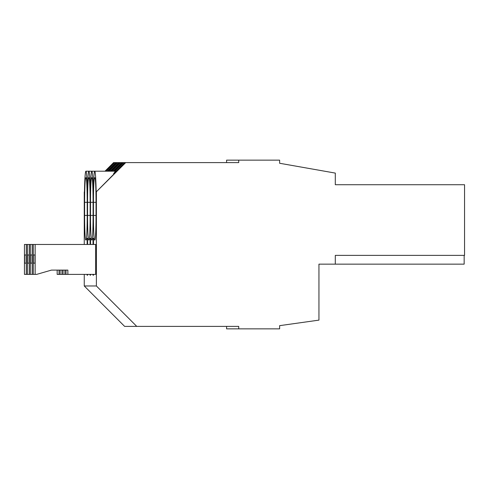 <?xml version="1.0" encoding="UTF-8"?>
<svg xmlns="http://www.w3.org/2000/svg" width="489" height="489" viewBox="0 0 489 489"><rect width="100%" height="100%" fill="white"/><g stroke="black" fill="none" stroke-linecap="round" stroke-linejoin="round"><path stroke-width="0.73" d="M105.001 171.205L113.589 162.605L124.652 162.605L113.607 173.668L115.483 171.205L94.738 171.205A32.757 1.546 -90 0 0 93.301 191.969L93.301 191.902M123.485 162.605L114.891 171.205M335.301 255.374L464.159 255.374L464.159 264.152L335.301 264.152L335.301 255.374L464.55 255.374L464.55 184.72L335.301 184.72L335.301 173.094L279.622 163.265L279.622 160.147L238.718 160.147L238.718 162.605L125.716 162.605L96.174 191.969L125.282 162.605L124.652 162.605M114.224 173.668L113.607 173.668M96.174 191.969A32.757 1.546 -90 0 0 94.738 171.205L91.791 171.205A32.757 1.546 90 0 1 93.234 191.969M125.716 162.605L125.282 162.605M122.861 162.605L114.273 171.205M122.336 162.605L113.741 171.205M96.382 191.969L96.382 285.973L84.255 285.973L124.634 326.395L136.761 326.395L96.382 285.973M90.288 191.969L90.355 191.969A32.757 1.546 90 0 1 91.791 171.205L88.845 171.205A32.757 1.546 90 0 1 90.288 191.969L90.355 191.902M87.342 191.969L87.409 191.969A32.757 1.546 90 0 1 88.845 171.205L85.905 171.205A32.757 1.546 90 0 1 87.342 191.969L87.409 191.902M84.469 191.761L84.463 191.969A32.757 1.546 90 0 1 85.905 171.205M84.255 191.969L84.255 244.457M84.255 274.39L84.255 285.973M94.872 177.758L94.872 177.758A24.566 1.161 90 0 1 96.033 202.324L96.033 215.429A24.566 1.161 90 0 1 94.872 239.995L94.603 239.995A24.566 1.161 90 0 1 93.442 215.429L93.442 202.324A24.566 1.161 90 0 1 94.603 177.758M93.503 274.39L93.503 275.209L93.032 275.209L93.032 274.39M93.032 244.457L93.032 238.357L93.503 238.357L93.503 244.457M91.657 239.995A24.566 1.161 90 0 1 90.496 215.429L90.496 202.324A24.566 1.161 90 0 1 91.657 177.758L91.926 177.758A24.566 1.161 90 0 1 93.087 202.324L93.087 215.429A24.566 1.161 90 0 1 91.926 239.995L91.657 239.995M90.557 274.39L90.557 275.209L90.086 275.209L90.086 274.39M90.086 244.457L90.086 238.357L90.557 238.357L90.557 244.457M88.711 239.995A24.566 1.161 90 0 1 87.555 215.429L87.555 202.324A24.566 1.161 90 0 1 88.711 177.758L88.986 177.758A24.566 1.161 90 0 1 90.141 202.324L90.141 215.429A24.566 1.161 90 0 1 88.986 239.995L88.986 239.995M35.141 274.39L36.638 274.39L51.498 270.093L67.861 270.093L67.861 274.39L95.667 274.39L95.667 244.457L33.283 244.457L33.283 274.39L35.141 274.39L35.141 244.457M87.61 274.39L87.61 275.209L87.14 275.209L87.14 274.39M87.14 244.457L87.14 238.357L87.61 238.357L87.61 244.457M84.609 202.324A24.566 1.161 90 0 1 85.771 177.758L86.04 177.758A24.566 1.161 90 0 1 87.201 202.324L87.201 215.429A24.566 1.161 90 0 1 86.04 239.995L85.771 239.995A24.566 1.161 90 0 1 84.609 215.429L84.609 202.324L87.201 202.324M226.59 326.395L226.59 328.852L279.622 328.852L279.622 325.656L318.944 320.124L318.944 264.152L335.301 264.152M238.718 160.147L226.59 160.147L226.59 162.605M114.029 162.605L105.441 171.205M114.652 162.605L106.058 171.205M115.82 162.605L107.232 171.205M116.443 162.605L107.855 171.205M116.969 162.605L108.387 171.205M117.598 162.605L109.004 171.205M118.766 162.605L110.178 171.205M119.389 162.605L110.795 171.205M119.915 162.605L111.327 171.205M120.545 162.605L111.95 171.205M121.706 162.605L113.124 171.205M238.718 328.852L238.718 326.395L136.761 326.395M93.032 275.209L93.503 275.209M93.032 238.357L93.503 238.357M90.086 275.209L90.557 275.209M90.086 238.357L90.557 238.357M87.14 275.209L87.61 275.209M87.14 238.357L87.61 238.357M33.435 254.977L34.982 254.977L33.435 254.977L33.435 263.161L34.982 263.161L33.435 263.161M34.982 254.977L34.982 263.161M66.003 270.093L66.003 274.39L67.861 274.39M32.195 244.457L30.336 244.457L30.336 274.39L32.195 274.39L32.195 244.457L33.283 244.457M30.495 254.977L32.042 254.977L30.495 254.977L30.495 263.161L32.042 263.161L30.495 263.161M32.042 254.977L32.042 263.161M63.063 270.093L63.063 274.39L66.003 274.39M32.195 274.39L33.283 274.39M63.063 274.39L61.969 274.39L61.969 270.093L51.498 270.093L64.915 270.093L64.915 274.39M29.248 244.457L27.396 244.457L27.396 274.39L29.248 274.39L29.248 244.457L30.336 244.457M27.549 254.977L29.095 254.977L27.549 254.977L27.549 263.161L29.095 263.161L27.549 263.161M29.095 254.977L29.095 263.161M60.116 270.093L60.116 274.39L61.969 274.39M29.248 274.39L30.336 274.39M26.302 244.457L24.45 244.457L24.45 274.39L26.302 274.39L26.302 244.457L27.396 244.457M24.603 254.977L26.149 254.977L24.603 254.977L24.603 263.161L26.149 263.161L24.603 263.161M26.149 254.977L26.149 263.161M57.17 270.093L57.17 274.39L60.116 274.39M26.302 274.39L27.396 274.39M51.498 270.093L59.028 270.093L59.028 274.39M96.033 215.429L93.442 215.429M93.442 202.324L96.033 202.324M93.087 215.429L90.496 215.429M93.087 202.324L90.496 202.324M90.141 215.429L87.555 215.429M90.141 202.324L87.555 202.324M87.201 215.429L84.609 215.429"/></g></svg>
